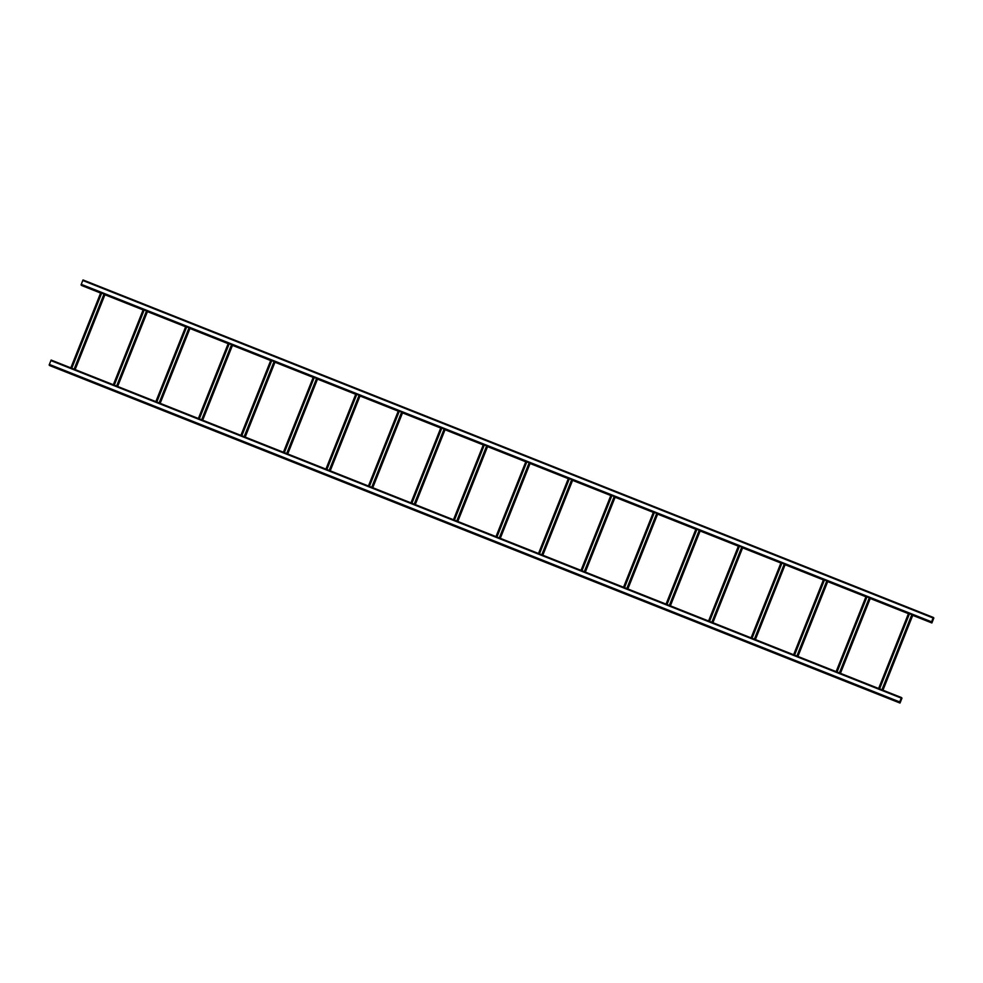 <?xml version="1.0" encoding="UTF-8"?>
<svg xmlns="http://www.w3.org/2000/svg" width="983" height="983" viewBox="0 0 983 983"><rect width="100%" height="100%" fill="white"/><g stroke="black" fill="none" stroke-linecap="round" stroke-linejoin="round"><path stroke-width="1.47" d="M900.244 702.513L901.989 698.114L901.35 697.819L899.482 702.501L900.244 702.513M49.666 365.565L899.998 703.054L49.666 365.565L49.15 365.012L51.128 360.048L901.46 697.537L899.605 702.218L900.109 702.771L901.989 698.102M892.564 700.056L896.693 701.665L892.564 700.031M881.554 695.436L885.781 697.144L881.53 695.448M881.935 695.841L886.064 697.451L881.935 695.804M870.926 691.209L875.153 692.917L870.901 691.233M871.257 691.565L875.484 693.273L871.233 691.59M860.666 687.4L864.807 689.009L860.678 687.375M849.668 682.78L853.895 684.487L849.644 682.792M850.037 683.185L854.178 684.795L850.049 683.148M839.04 678.565L843.267 680.261L839.015 678.577M839.371 678.909L843.586 680.617L839.335 678.934M828.78 674.743L832.92 676.353L828.792 674.719M817.782 670.123L822.009 671.831L817.758 670.136M818.151 670.529L822.292 672.139L818.163 670.492M807.154 665.909L811.38 667.604L807.129 665.921M807.485 666.253L811.663 667.924L807.448 666.277M796.894 662.087L801.034 663.697L796.906 662.063M785.896 657.467L790.123 659.175L785.872 657.48M786.265 657.873L790.406 659.482L786.277 657.836M775.317 653.302L779.494 654.948L775.317 653.265M775.587 653.597L779.777 655.268L775.562 653.621M764.688 649.075L768.743 650.66L764.688 649.05M765.007 649.431L769.148 651.041L765.02 649.407M754.01 644.811L758.237 646.519L754.01 644.811M754.379 645.217L758.52 646.826L754.391 645.18M743.418 640.646L747.608 642.292L743.431 640.609M743.701 640.941L747.891 642.612L743.676 640.965M732.79 636.419L736.857 638.004L732.802 636.394M733.121 636.775L737.262 638.385L733.134 636.751M722.161 632.204L726.339 633.863L722.173 632.18M722.493 632.56L726.634 634.17L722.505 632.524M711.532 627.99L715.71 629.636L711.545 627.953M711.815 628.284L716.005 629.956L711.79 628.309M700.904 623.763L704.971 625.348L700.916 623.738M701.235 624.119L705.376 625.729L701.248 624.094M690.275 619.548L694.453 621.207L690.287 619.523M690.607 619.904L694.748 621.514L690.619 619.868M679.646 615.333L683.824 616.98L679.658 615.297M679.929 615.628L684.107 617.299L679.904 615.653M669.018 611.107L673.085 612.692L669.03 611.082M669.349 611.463L673.478 613.073L669.362 611.438M658.389 606.892L662.567 608.551L658.401 606.867M658.721 607.248L662.849 608.858L658.721 607.211M647.76 602.677L651.938 604.324L647.772 602.64M648.043 602.972L652.22 604.643L648.018 602.997M637.131 598.45L641.199 600.035L637.144 598.426M637.463 598.807L641.592 600.416L637.463 598.782M626.503 594.236L630.681 595.895L626.515 594.211M626.822 594.592L630.963 596.202L626.835 594.555M615.874 590.021L620.052 591.668L615.886 589.984M616.157 590.316L620.334 591.987L616.12 590.341M605.245 585.794L609.313 587.379L605.258 585.77M594.617 581.58L598.794 583.238L594.629 581.555M583.988 577.365L588.166 579.012L584 577.328M584.271 577.66L588.448 579.331L584.234 577.685M573.359 573.138L577.426 574.723L573.372 573.114M562.731 568.924L566.908 570.582L562.743 568.899M552.102 564.709L556.28 566.355L552.114 564.672M552.385 565.004L556.562 566.675L552.348 565.028M541.473 560.482L545.651 562.141L541.486 560.457M530.795 556.218L535.022 557.926L530.795 556.218M520.167 552.004L524.394 553.699L520.216 552.053M520.486 552.348L524.676 554.019L520.462 552.372M509.538 547.777L513.765 549.485L509.587 547.826M498.909 543.562L503.136 545.27L498.909 543.562M488.281 539.348L492.495 541.055L488.318 539.397M488.6 539.692L492.827 541.4L488.576 539.716M477.652 535.121L481.867 536.829L477.689 535.17M467.023 530.906L471.238 532.614L467.023 530.906M456.395 526.691L460.609 528.399L456.431 526.741M456.714 527.035L460.941 528.743L456.69 527.06M445.766 522.465L449.981 524.172L445.803 522.514M435.137 518.25L439.352 519.958L435.137 518.25M424.509 514.035L428.723 515.743L424.545 514.084M424.828 514.379L429.055 516.087L424.828 514.379M413.917 509.858L418.094 511.516L413.929 509.833M414.248 510.214L418.426 511.873L414.248 510.189M403.239 505.594L407.466 507.302L403.214 505.618M403.571 505.95L407.798 507.658L403.571 505.95M392.659 501.428L396.837 503.087L392.672 501.404M392.942 501.723L397.169 503.431L392.942 501.723M382.031 497.201L386.208 498.86L382.043 497.177M382.35 497.558L386.54 499.217L382.362 497.533M371.353 492.938L375.58 494.646L371.328 492.962M371.721 493.343L375.899 495.002L371.734 493.319M360.773 488.772L364.951 490.431L360.786 488.748M361.056 489.079L365.271 490.775L361.105 489.092M350.145 484.545L354.322 486.204L350.157 484.521M350.464 484.902L354.642 486.56L350.476 484.877M339.467 480.282L343.694 481.989L339.442 480.306M339.835 480.687L344.013 482.346L339.848 480.662M328.887 476.116L333.065 477.775L328.9 476.091M329.17 476.423L333.384 478.119L329.219 476.436M318.259 471.889L322.436 473.548L318.271 471.865M318.578 472.245L322.756 473.904L318.59 472.221M307.581 467.625L311.808 469.333L307.556 467.65M307.949 468.031L312.127 469.69L307.962 468.006M297.001 463.46L301.13 465.07L297.013 463.435M297.271 463.767L301.498 465.463L297.333 463.779M286.372 459.233L290.501 460.855L286.372 459.208M286.692 459.589L290.87 461.248L286.704 459.565M275.695 454.969L279.922 456.677L275.67 454.994M276.063 455.375L280.241 457.034L276.076 455.35M265.115 450.804L269.244 452.413L265.115 450.779M265.385 451.111L269.612 452.807L265.447 451.123M254.474 446.589L258.615 448.199L254.486 446.552M254.806 446.933L258.984 448.592L254.818 446.909M243.809 442.313L248.023 444.021L243.772 442.338M244.177 442.719L248.355 444.377L244.189 442.694M233.217 438.148L237.358 439.757L233.229 438.123M233.499 438.455L237.726 440.151L233.561 438.467M222.588 433.933L226.729 435.543L222.6 433.896M222.92 434.277L227.098 435.936L222.932 434.253M211.923 429.657L216.137 431.365L211.886 429.682M212.291 430.062L216.469 431.721L212.303 430.038M201.331 425.492L205.472 427.101L201.343 425.467M201.613 425.799L205.84 427.494L201.675 425.811M190.702 421.277L194.843 422.887L190.714 421.24M191.034 421.621L195.212 423.28L191.046 421.596M180.036 417.001L184.214 418.672L180 417.025M180.405 417.406L184.583 419.065L180.417 417.382M169.445 412.835L173.586 414.445L169.457 412.811M169.727 413.143L173.954 414.838L169.776 413.155M158.816 408.621L162.957 410.23L158.828 408.584M159.099 408.916L163.325 410.624L159.148 408.965M148.138 404.345L152.328 406.016L148.114 404.369M148.47 404.701L152.697 406.409L148.47 404.701M137.559 400.179L141.699 401.789L137.571 400.155M137.841 400.486L142.068 402.182L137.89 400.499M126.93 395.965L131.071 397.574L126.942 395.928M127.212 396.26L131.427 397.968L127.249 396.309M116.252 391.689L120.442 393.36L116.227 391.713M116.584 392.045L120.798 393.753L116.584 392.045M105.672 387.523L109.813 389.133L105.685 387.499M105.955 387.83L110.17 389.526L106.004 387.843M95.044 383.309L99.185 384.918L95.056 383.272M95.326 383.603L99.541 385.311L95.363 383.653M84.366 379.033L88.556 380.704L84.341 379.057M84.698 379.389L88.912 381.097L84.698 379.389M73.786 374.867L77.927 376.477L73.799 374.842M74.069 375.174L78.284 376.87L74.118 375.187M63.158 370.652L67.286 372.262L63.17 370.616M63.44 370.947L67.655 372.655L63.477 370.996M52.48 366.376L56.658 368.047L52.455 366.401M52.799 366.733L57.026 368.441L52.775 366.757M51.128 360.048L901.386 697.856M932.978 618.307L933.629 618.565L931.884 622.964L912.728 615.37L931.884 622.964L933.85 617.988L933.334 617.435L933.739 618.27L933.223 617.717L931.565 621.809L933.1 617.988L82.756 280.487L933.334 617.435L83.002 279.946M908.427 613.662L870.213 598.487L908.427 613.65M865.912 596.779L827.698 581.617L865.912 596.779M823.385 579.909L785.184 564.746L823.398 579.909M742.669 547.863L780.871 563.026L742.669 547.875M738.356 546.155L700.142 530.992L738.356 546.155M695.841 529.284L657.627 514.121L695.841 529.284M615.112 497.238L653.326 512.401L615.112 497.251M610.812 495.53L572.597 480.368L610.812 495.53M568.285 478.66L530.083 463.497L568.297 478.66M487.568 446.614L525.77 461.777L487.568 446.626M483.255 444.918L445.041 429.743L483.255 444.906M440.74 428.035L402.526 412.872L440.74 428.035M360.011 395.989L398.226 411.152L360.011 396.002M355.699 394.294L317.497 379.119L355.711 394.281M313.184 377.411L274.982 362.248L313.184 377.411M232.467 345.365L270.669 360.54L232.467 345.377M228.154 343.669L189.94 328.506L228.154 343.657M185.64 326.786L147.425 311.623L185.64 326.786M104.911 294.74L143.125 309.915L104.911 294.753M100.598 293.045L81.552 285.475L100.61 293.032M81.233 284.32L931.565 621.809L931.368 622.399L81.061 284.947L82.756 280.487M81.024 284.91L931.577 621.821M911.819 614.67L881.923 689.783M909.484 613.736L879.588 688.862L909.484 613.736M869.304 597.787L839.408 672.913M866.969 596.865L837.074 671.979L866.957 596.865M826.789 580.916L796.894 656.03M824.454 579.995L794.559 655.108L824.442 579.982M784.262 564.045L754.379 639.159M781.94 563.112L752.044 638.237L781.927 563.112M741.747 547.162L711.852 622.288M739.425 546.241L709.529 621.367L739.413 546.241M699.232 530.292L669.337 605.417M696.898 529.37L667.015 604.484L696.898 529.358M656.718 513.421L626.822 588.534M654.383 512.487L624.488 587.613L654.383 512.487M614.203 496.538L584.307 571.664M611.868 495.616L581.973 570.742L611.856 495.616M571.688 479.667L541.793 554.793M539.446 553.859L569.341 478.746L539.458 553.859M529.161 462.796L499.278 537.91M496.931 536.988L526.827 461.863L496.943 536.988M486.646 445.913L456.751 521.039M454.416 520.105L484.312 444.992L454.429 520.118M444.132 429.043L414.236 504.168M411.902 503.235L441.797 428.121L411.914 503.235M401.617 412.172L371.721 487.285M399.282 411.25L369.387 486.364L399.282 411.238M359.102 395.301L329.207 470.415M356.768 394.367L326.872 469.493L356.755 394.367M316.587 378.418L286.692 453.544M314.253 377.497L284.357 452.61L314.241 377.497M274.06 361.547L244.165 436.661M271.738 360.626L241.843 435.739L271.726 360.614M231.546 344.677L201.65 419.79M229.223 343.743L199.328 418.869L229.211 343.743M189.031 327.794L159.135 402.919M186.696 326.872L156.813 401.998L186.696 326.872M146.516 310.923L116.621 386.049M144.182 310.001L114.286 385.115L144.182 309.989M104.001 294.052L74.106 369.166M101.667 293.118L71.771 368.244L101.654 293.118M899.482 702.501L49.15 365.012M899.691 701.911L49.359 364.423M901.214 698.09L50.883 360.589M912.347 614.879L882.451 689.992M912.789 615.051L882.894 690.177M912.851 615.075L882.955 690.189L912.851 615.075M908.538 613.367L878.642 688.481L908.538 613.367M908.943 613.527L879.06 688.641M869.832 597.996L839.937 673.122M870.274 598.18L840.379 673.294M870.336 598.205L840.44 673.318L870.336 598.205M866.023 596.484L836.128 671.61L866.023 596.484M866.428 596.656L836.533 671.77M827.317 581.125L797.422 656.251M827.76 581.297L797.864 656.423M827.821 581.322L797.926 656.447L827.821 581.322M823.508 579.614L793.613 654.739L823.508 579.614M823.914 579.773L794.018 654.899M784.803 564.254L754.907 639.368M785.245 564.426L755.399 639.564M780.994 562.743L751.098 637.856L780.994 562.743M781.399 562.903L751.504 638.016M742.288 547.371L712.392 622.497M742.73 547.556L712.884 622.694M738.479 545.86L708.583 620.986L738.479 545.86M738.884 546.032L708.989 621.145M699.761 530.501L669.865 605.626M700.203 530.673L670.32 605.798M700.265 530.697L670.369 605.823L700.265 530.697M695.952 528.989L666.069 604.115L695.952 528.989M696.369 529.149L666.474 604.275M657.246 513.63L627.351 588.743M657.688 513.802L627.793 588.928M657.75 513.826L627.854 588.952L657.75 513.826M653.437 512.118L623.541 587.232L653.437 512.118M653.842 512.278L623.947 587.404M614.731 496.759L584.836 571.873M615.174 496.931L585.278 572.045M615.235 496.956L585.34 572.069L615.235 496.956M610.922 495.248L581.027 570.361L610.922 495.248M611.328 495.407L581.432 570.521M572.217 479.876L542.321 555.002M572.659 480.06L542.763 555.174M572.708 480.073L542.825 555.198L572.708 480.073M568.407 478.365L538.512 553.49L568.407 478.365M568.813 478.524L538.917 553.65M529.702 463.005L499.806 538.119M530.144 463.177L500.249 538.303M530.193 463.202L500.298 538.328L530.193 463.202M525.893 461.494L495.997 536.607L525.893 461.494M526.298 461.654L496.403 536.779M487.175 446.135L457.292 521.248M487.629 446.307L457.734 521.42M487.679 446.331L457.783 521.445L487.679 446.331M483.378 444.623L453.482 519.737L483.378 444.623M483.783 444.783L453.888 519.896M444.66 429.252L414.765 504.377M445.102 429.436L415.219 504.549M445.164 429.448L415.268 504.574L445.164 429.448M440.851 427.74L410.968 502.866L440.851 427.74M441.256 427.9L411.373 503.026M402.145 412.381L372.25 487.507M402.588 412.553L372.692 487.679M402.649 412.577L372.754 487.703L402.649 412.577M398.336 410.869L368.441 485.995L398.336 410.869M398.742 411.029L368.846 486.155M359.631 395.51L329.735 470.624M360.073 395.682L330.177 470.808M360.134 395.707L330.239 470.82L360.134 395.707M355.821 393.999L325.926 469.112L355.821 393.999M356.227 394.158L326.331 469.272M317.116 378.627L287.22 453.753M317.558 378.811L287.663 453.925M317.607 378.836L287.724 453.949L317.607 378.836M313.307 377.116L283.411 452.241L313.307 377.116M313.712 377.288L283.817 452.401M274.601 361.756L244.706 436.882M275.043 361.928L245.148 437.054M275.093 361.953L245.197 437.079L275.093 361.953M270.792 360.245L240.896 435.371L270.792 360.245M271.197 360.405L241.302 435.53M232.074 344.886L202.191 419.999M232.529 345.058L202.633 420.183M232.578 345.082L202.682 420.196L232.578 345.082M228.277 343.374L198.382 418.488L228.265 343.374M228.683 343.534L198.787 418.647M189.559 328.003L159.664 403.128M190.002 328.187L160.106 403.3M190.063 328.211L160.168 403.325L190.063 328.211M185.75 326.491L155.855 401.617L185.75 326.491M186.156 326.663L156.272 401.777M147.045 311.132L117.149 386.258M147.487 311.304L117.591 386.43M147.548 311.328L117.653 386.454L147.548 311.328M143.235 309.62L113.34 384.746L143.235 309.62M143.641 309.78L113.745 384.906M104.53 294.261L74.634 369.375M104.972 294.433L75.077 369.559M105.034 294.458L75.138 369.583L105.034 294.458M100.721 292.75L70.825 367.863L100.721 292.75M101.126 292.909L71.231 368.035"/></g></svg>
